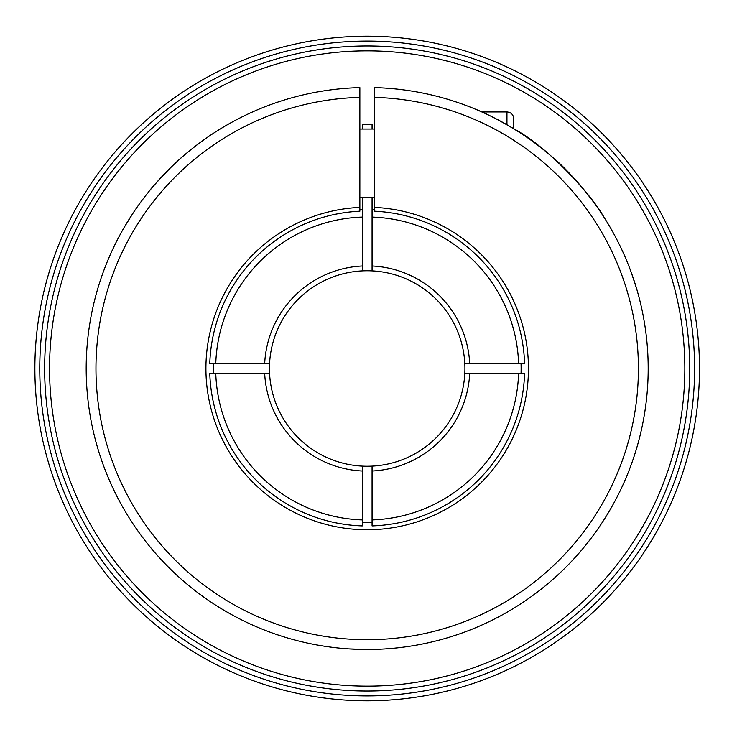 <?xml version="1.0" encoding="UTF-8"?>
<svg xmlns="http://www.w3.org/2000/svg" width="737" height="737" viewBox="0 0 737 737"><rect width="100%" height="100%" fill="white"/><g stroke="black" fill="none" stroke-linecap="round" stroke-linejoin="round"><path stroke-width="1.11" d="M372.074 197.461L372.074 265.993A102.627 102.627 0 0 1 469.699 363.617L524.597 363.617A157.478 157.478 0 0 0 374.516 211.197L374.516 87.602A280.99 280.99 0 0 1 609.306 511.109A280.99 280.99 0 0 1 125.069 511.109A280.99 280.99 0 0 1 359.859 87.602L359.859 211.197A157.478 157.478 0 0 0 209.787 363.617L264.684 363.617A102.627 102.627 0 0 1 362.3 265.993L362.3 197.461M209.787 363.617L215.775 363.617A151.49 151.49 0 0 1 362.3 217.083L362.3 209.75A158.823 158.823 0 0 0 359.859 209.842L359.859 211.197M524.597 373.383L469.699 373.383A102.627 102.627 0 0 1 372.074 471.007L372.074 466.116A97.735 97.735 0 0 1 269.576 373.383L264.684 373.383L269.576 373.383A97.735 97.735 0 0 1 269.576 363.617L264.684 363.617L269.576 363.617A97.735 97.735 0 0 1 372.074 270.884A97.735 97.735 0 0 1 464.807 373.383A97.735 97.735 0 0 1 372.074 466.116L372.074 525.905A157.478 157.478 0 0 0 524.597 373.383L518.599 373.383A151.49 151.49 0 0 1 372.074 519.917L372.074 522.358A153.932 153.932 0 0 1 362.3 522.358L362.3 519.917A151.49 151.49 0 0 1 215.775 373.383L209.787 373.383A157.478 157.478 0 0 0 362.3 525.905L362.3 471.007A102.627 102.627 0 0 1 264.684 373.383L209.787 373.383M464.807 373.383L469.699 373.383L464.807 373.383M699.496 368.5A332.304 332.304 0 0 1 201.035 656.289A332.304 332.304 0 0 1 201.035 80.711A332.304 332.304 0 0 1 699.496 368.5M362.3 265.993L362.3 270.884L362.3 265.993M362.3 466.116L362.3 471.007L362.3 466.116M374.516 211.197L374.516 209.842A158.823 158.823 0 0 0 372.074 209.75L372.074 217.083A151.49 151.49 0 0 1 518.599 363.617L524.597 363.617M372.074 270.884L372.074 265.993L372.074 270.884M469.699 363.617L464.807 363.617L469.699 363.617M362.3 525.905L362.3 522.358L372.074 522.358M374.516 207.401A161.265 161.265 0 0 1 505.61 451.237A161.265 161.265 0 0 1 228.765 451.237A161.265 161.265 0 0 1 359.859 207.401M521.05 373.383A153.932 153.932 0 0 0 521.05 363.617M213.334 363.617A153.932 153.932 0 0 0 213.334 373.383M367.192 522.432L364.06 522.404M684.839 368.5A317.647 317.647 0 0 1 208.368 643.585A317.647 317.647 0 0 1 208.368 93.415A317.647 317.647 0 0 1 684.839 368.5M603.852 217.01C604.008 216.263 577.651 177.35 550.585 155.608C526.236 132.982 485.232 112.687 476.166 109.5L481.795 111.941L506.955 111.941C511.109 112.346 513.385 114.622 513.8 118.786L513.8 128.782C549.968 147.897 593.718 198.262 602.728 215.268M359.859 197.461L374.516 197.461M362.3 129.049L362.3 124.157L372.074 124.157L372.074 129.049M349.052 648.91L366.363 649.49M388.685 648.671L392.849 648.32M359.923 649.398L352.949 649.131M374.516 87.602L374.516 95.681M636.888 289.641L631.517 273.169M623.115 252.478L621.355 248.691M633.636 279.259L635.773 285.901M133.425 212.588L124.258 227.282M113.811 247.033L112.033 250.81M127.556 221.754L131.278 215.849M212.477 133.931L212.477 133.931C209.769 135.507 188.644 150.219 175.36 163.172C162.416 174.899 148.294 192.145 148.082 192.569C149.897 189.778 157.082 181.818 169.63 168.681M689.721 368.5A322.53 322.53 0 0 1 205.927 647.823A322.53 322.53 0 0 1 205.927 89.177A322.53 322.53 0 0 1 689.721 368.5M694.613 368.5A327.421 327.421 0 0 1 203.476 652.052A327.421 327.421 0 0 1 203.476 84.948A327.421 327.421 0 0 1 694.613 368.5M359.859 97.376A271.216 271.216 0 0 0 133.535 506.218A271.216 271.216 0 0 0 600.839 506.218A271.216 271.216 0 0 0 374.516 97.376M506.955 111.941L506.955 124.728M359.859 129.049L374.516 129.049"/></g></svg>
